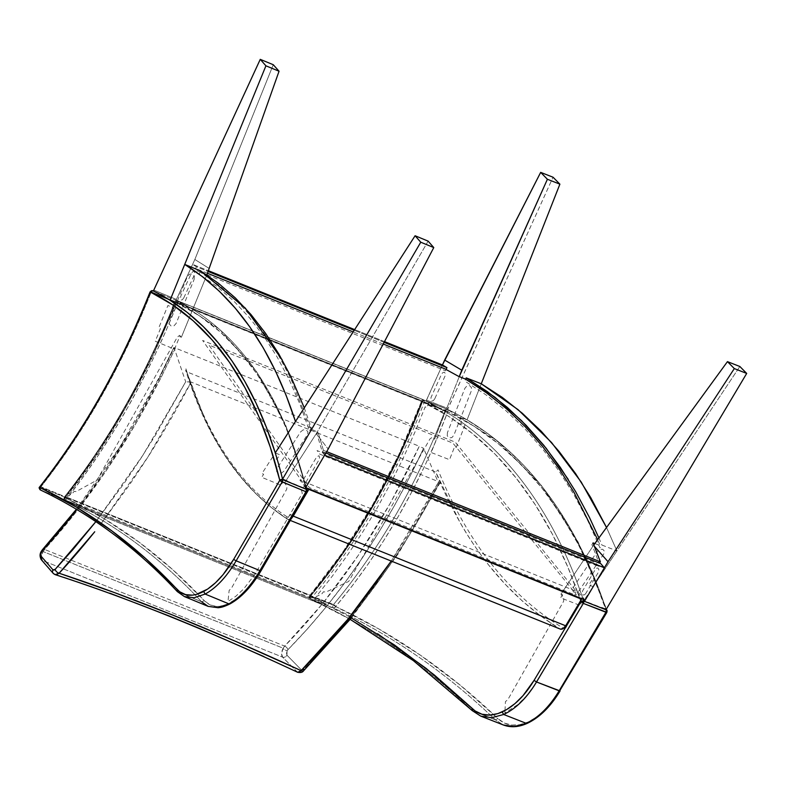 <?xml version="1.0" encoding="UTF-8"?>
<svg xmlns="http://www.w3.org/2000/svg" width="786" height="786" viewBox="0 0 786 786"><rect width="100%" height="100%" fill="white"/><g stroke="black" fill="none" stroke-linecap="round" stroke-linejoin="round"><path stroke-width="0.59" stroke-dasharray="3.93 2.95" d="M426.484 400.094L448 408.524L553.039 177.223L447.647 409.486A743.713 422.426 111.4 0 1 467.061 419.852L481.268 383.774L467.061 419.852L462.757 418.162L460.694 423.408L464.998 425.098L456.116 447.647L454.505 447.018L449.513 459.692L431.219 452.52L436.21 439.846L434.589 439.207L459.25 376.612L434.589 439.207L432.536 437.104L429.962 438.912L348.709 581.443L325.797 592.123L323.586 591.73L321.661 594.049L316.129 596.623L332.173 576.315L347.736 554.749L362.7 532.043L376.966 508.336L390.436 483.793L403.002 458.572L414.615 432.86L425.197 406.834L426.818 407.62L428.999 402.442L426.12 401.047L447.647 409.486L448 408.524L426.484 400.094L426.12 401.047L442.439 364.94L426.484 400.094M447.401 432.713L447.254 435.857L449.081 437.9L451.822 437.645L453.856 435.248L471.354 390.819L471.502 387.675L469.674 385.631L466.933 385.887L464.899 388.284L447.401 432.713M434.746 398.826L433.214 400.772L431.563 400.988L430.846 399.877L431.033 397.411L441.418 374.45L442.508 372.859L444.228 372.151L445.308 373.399L445.122 375.865L434.746 398.826M504.985 710.534L505.447 701.564L507.805 699.727L563.641 601.251L563.876 597.812L560.978 594.167L593.528 545.327L594.462 546.378L593.528 545.327L560.978 594.167L562.599 594.806L560.585 597.812L578.879 604.984L580.893 601.968L582.505 602.607L593.145 586.641L588.842 584.951L591.858 580.412L596.171 582.102L739.852 366.492L596.171 582.102A743.713 422.426 111.4 0 1 606.173 609.425A743.713 422.426 -68.6 0 0 446.988 409.172A2.103 1.199 -68.6 0 0 446.939 409.152A2.103 1.199 -68.6 0 0 445.279 410.213L422.681 401.351A2.103 1.199 -68.6 0 0 422.446 401.862L421.738 401.224L422.681 401.351A2.103 1.199 111.4 0 1 424.342 400.3A2.103 1.199 111.4 0 1 424.391 400.31L446.988 409.172L424.391 400.31A2.103 1.729 115.3 0 0 421.964 401.626L447.922 415.912L472.357 433.479L495.151 454.229L516.186 478.075L535.364 504.887L552.587 534.549L567.777 566.903L579.518 597.822M603.766 553.904L579.076 590.836L576.276 592.428L573.525 591.976L572.414 589.746L573.112 587.673L597.301 551.369L599.826 549.375L602.764 549.286L604.395 551.163L603.766 553.904M504.976 710.534L504.848 712.99L517.581 704.728L525.834 696.573L533.37 686.758L581.709 605.937L580.402 602.037L583.762 598.362L584.646 600.995L601.87 607.745M585.806 593.44L584.597 594.806L582.947 595.031L582.131 593.381L582.642 590.826L595.189 569.673L596.849 568.062L598.058 568.082L598.863 569.732L598.362 572.287L585.806 593.44M481.268 383.774L467.061 419.852L487.232 433.174L506.351 448.6L524.38 466.078L541.249 485.552L556.91 506.96L571.314 530.245L584.411 555.319L596.171 582.102L616.941 550.927L606.527 527.494L616.941 550.927L601.88 545.022L599.993 547.852L587.673 520.44L573.918 494.669L558.787 470.667L542.32 448.58L524.616 428.508L505.742 410.528L485.807 394.729L464.909 381.151L465.685 379.196M598.903 537.958L601.88 545.022M585.177 600.101L578.044 592.045L299.839 480.04L305.705 487.585M324.618 455.163L321.572 451.243L325.895 452.982M598.952 566.549L595.523 562.678L317.033 450.565L319.853 454.19L598.952 566.549M384.492 341.615L354.653 329.599L384.492 341.615M206.924 274.766L194.967 269.952L196.441 266.768L208.251 271.524L196.441 266.768L192.599 264.361L208.555 270.787L192.599 264.361L176.015 300.291L426.081 400.968L442.439 364.94M384.118 342.323L354.211 330.287L384.118 342.323M446.104 369.459L445.495 370.805L206.993 274.795M428.124 241.125L316.257 433.705L328.184 449.052L316.257 433.705L428.124 241.125M287.077 481.022L305.184 488.489L304.546 485.954L301.352 489.698L302.286 493.451L254.772 574.605L243.67 588.93L235.771 596.309L227.969 601.526L229.158 590.335L231.349 588.429L286.772 489.079L286.939 486.318L284.581 482.899L285.849 480.924L284.581 482.899L282.881 482.191L280.926 485.227L261.699 477.299L263.654 474.263L261.954 473.555L272.31 457.481L276.839 459.348L279.777 454.78L275.257 452.913M286.065 480.59L316.257 433.705L286.065 480.59M304.3 478.045L303.425 480.57L303.75 482.496L305.086 482.702L306.285 481.602L318.988 459.82L319.588 457.305L318.969 455.733L316.689 456.863L304.3 478.045M300.616 431.868L303.15 429.883L306.186 429.893L307.945 431.868L307.405 434.668L283.864 471.227L281.329 473.201L278.293 473.201L276.534 471.217L277.075 468.427L300.616 431.868M200.568 270.934L199.231 274.196L216.985 286.507L233.766 301.038L249.467 317.731L264.027 336.546L277.36 357.375L289.405 380.129L300.124 404.682L309.478 430.895L311.315 428.046L304.27 407.855M311.315 428.046L295.477 421.502M170.051 300.281L174.58 302.148L172.448 307.365L167.919 305.499L158.752 327.929L160.442 328.627L155.284 341.242L174.521 349.18L179.67 336.565L181.369 337.263L206.846 274.953L181.369 337.263L179.67 335.308L177.282 337.184L97.022 480.118L76.085 491.594L74.149 491.309L72.302 493.667L67.252 496.428L82.648 475.864L97.69 454.082L112.27 431.219L139.633 382.831L152.238 357.62L174.895 306.068L176.29 306.756L178.52 301.608L176.044 300.37L176.418 299.417L153.801 290.083L176.418 299.417L194.849 259.468L273.263 64.717L194.849 259.468L209.44 268.615L194.849 259.468L176.044 300.37L153.417 291.036L176.614 300.566L177.567 301.627L177.459 303.2L175.042 301.657L176.251 300.527L177.194 300.979M194.171 279.295L194.299 276.132L192.374 274L189.505 274.147L187.382 276.495L169.304 320.698L169.177 323.861L171.112 325.994L173.971 325.846L176.093 323.498L194.171 279.295M183.826 297.806L194.348 274.913L194.702 273.027L194.083 271.445L193.012 271.465L191.46 273.096L180.613 296.597L180.878 300.065L182.352 299.78L183.826 297.806M292.972 515.999A2.103 0.491 -149.7 0 1 290.781 514.486C289.454 516.549 288.226 517.326 287.067 516.815A2.103 1.827 122.6 0 0 287.892 519.418A2.103 1.827 -57.4 0 1 287.067 516.815C241.243 487.065 207.484 437.566 185.781 368.32L185.565 369.96L186.675 371.788C208.477 440.573 242.216 489.786 287.892 519.418L559.976 628.957L287.892 519.418L271.465 507.589L256.02 493.765L241.626 477.986L228.313 460.311C219.117 446.684 211.385 433.076 205.107 419.488L186.675 371.788L435.788 472.081L459.781 522.012C467.778 536.298 477.426 550.672 488.725 565.144L504.946 583.988L522.258 600.946L540.621 615.949L559.976 628.957C506.39 596.132 464.988 543.843 435.788 472.081L438.057 469.881C467.208 542.124 508.68 594.727 562.471 627.69A2.103 1.729 -58.8 0 1 559.976 628.957A2.103 1.729 121.2 0 0 562.471 627.69C563.808 628.269 565.154 627.533 566.51 625.489L566.431 626.01M291.94 517.935L290.496 519.182L287.892 519.418L291.685 518.21M289.091 519.693L287.892 519.418M306.815 488.116L202.611 340.446L455.241 442.145L582.603 599.138M574.576 594.756L576.187 595.051L576.03 594.147L452.913 443.127L208.968 345.083L308.24 486.347L309.92 487.86L574.576 594.756M593.037 542.89L591.907 544.59L599.138 563.248L322.26 451.783L316.925 433.892L318.025 432.182L323.449 450.349L322.26 451.783L323.449 450.349L326.671 451.645L323.449 450.349L318.025 432.182L310.755 429.018L290.653 378.272L278.666 355.636L265.432 334.934L250.989 316.227L235.397 299.564L218.685 285.004L200.921 272.585L207.013 275.071M207.533 273.292L196.736 268.95L208.29 275.591M383.224 344.032L353.16 331.928M594.825 543.558L600.121 545.513L597.665 539.658M42.306 550.77C86.332 502.333 125.544 444.434 159.951 377.084L161.287 377.034C127.136 443.884 88.219 501.35 44.537 549.434A3.508 1.818 42.4 0 0 42.552 549.561A3.508 1.818 -137.6 0 1 44.537 549.434L284.67 646.102L283.127 648.195L43.024 551.536L44.537 549.434L284.67 646.102A3.508 1.739 -135.4 0 1 287.961 649.668L307.375 628.977L326.259 606.782L344.514 583.192L362.061 558.315L378.813 532.26L394.7 505.152L409.634 477.131L423.566 448.305L438.863 483.714L440.003 482.859L438.775 481.759L391.222 561.057L408.15 534.961C419.763 516.196 429.981 498.462 438.775 481.759M297.491 672.207L282.587 657.145C281.152 655.141 281.25 652.321 282.872 648.676L287.057 650.946L286.969 655.2A3.508 2.8 -44.4 0 1 282.587 657.145A3.508 2.8 135.6 0 0 286.969 655.2L286.458 652.783L287.961 649.668L287.057 650.946L282.872 648.676L284.67 646.102C337.862 591.809 382.723 525.186 419.272 446.252L423.566 448.305C386.732 527.838 341.537 594.953 287.961 649.668A3.508 1.739 44.6 0 0 284.67 646.102L322.692 603.55L358.229 555.437L390.622 502.676L419.272 446.252L175.386 348.06L161.287 377.034L134.996 425.108L106.493 470.283L76.203 511.922L43.024 551.536L283.127 648.195L281.555 653.539L282.587 657.145L42.248 560.389L41.403 556.606L43.024 551.536C41.167 555.329 40.901 558.276 42.248 560.389L54.116 574.006L109.676 593.116M303.514 670.89A3.508 1.778 45.3 0 0 303.75 669.426L302.413 670.183L301.293 669.81A3.508 2.8 -44.4 0 1 296.911 671.755A3.508 2.8 135.6 0 0 301.293 669.81L303.75 669.426C354.977 618.474 400.015 556.567 438.863 483.714L424.194 510.242L408.779 535.993L392.695 560.85L375.944 584.784L350.733 617.531M301.293 669.81L286.969 655.2L301.293 669.81M340.78 629.468L322.466 650.071L303.75 669.426M264.008 656.605L296.911 671.755L282.587 657.145L42.248 560.389L54.116 574.006C126.458 597.331 207.386 629.91 296.911 671.755L297.275 672.089M55.167 574.654L54.116 574.006L55.167 574.654M191.126 382.055L147.886 457.039L100.303 524.694L128.904 485.66C143.013 464.909 153.771 448.197 161.179 435.542C172.468 416.639 182.45 398.816 191.126 382.055L438.843 481.789M191.086 382.045L185.692 381.79L142.856 455.3L95.853 521.658L124.08 483.39L140.311 459.25L156.011 434.236L185.692 381.79L174.158 347.893L159.951 377.084L133.453 425.521L104.744 471.04L76.871 509.564M161.287 377.034L159.646 376.651L173.804 347.579L175.386 348.06L161.287 377.034M41.294 559.701A3.508 2.967 138.9 0 0 42.248 560.389M53.124 573.289A3.508 2.967 138.9 0 0 54.116 574.006M583.733 601.054A743.713 422.426 -68.6 0 0 424.391 400.31L422.681 401.351L445.279 410.213L446.988 409.172L447.892 410.184L447.794 411.746L445.279 410.213A2.103 1.199 -68.6 0 0 445.043 410.714L422.446 401.862C394.14 475.844 356.962 540.454 310.912 595.69L310.126 597.9L310.666 599.011L309.684 597.625L309.645 596.034L310.588 596.161L333.185 605.024A2.103 1.199 111.4 0 1 333.51 604.552C379.628 549.198 416.806 484.589 445.043 410.714C416.806 484.589 379.628 549.198 333.51 604.552L335.681 606.546C394.533 634.017 448.619 671.372 497.931 718.601C506.066 726.087 516.088 727.247 527.986 722.059L526.276 723.346L527.986 722.059L519.536 724.771L511.548 725.085L504.268 723.012L497.931 718.601L495.308 719.78L503.345 724.977L495.308 719.78L497.931 718.601L460.046 685.028L420.382 655.17L378.931 629.006L335.691 606.556A2.103 0.884 40 0 0 333.51 604.552L310.912 595.69L333.51 604.552A2.103 1.199 -68.6 0 0 333.185 605.024L310.588 596.161A2.103 1.199 111.4 0 1 310.912 595.69C356.962 540.454 394.14 475.844 422.446 401.862A2.103 1.199 111.4 0 1 422.681 401.351L421.601 401.508L445.043 410.714A2.103 1.199 111.4 0 1 445.279 410.213L447.794 411.746L445.043 410.714L447.784 411.746A2.103 1.729 -64.7 0 1 447.784 411.746L473.752 426.032L498.186 443.599L520.98 464.349L542.016 488.194L561.194 515.017L578.417 544.669L593.607 577.022L606.684 611.911L559.887 690.491L606.684 611.911A741.601 421.237 -68.6 0 0 447.784 411.746C419.41 485.984 382.045 550.917 335.691 606.556L334.649 607.745L333.048 607.716L333.185 605.024L335.681 606.546A2.103 0.884 -140 0 1 335.691 606.556L352.403 585.668L368.506 563.542L383.892 540.326L398.502 516.097L412.247 491.024L425.059 465.263L436.918 438.804L447.784 411.746A2.103 1.729 115.3 0 0 447.087 409.211L497.607 441.093L541.554 485.63L578.074 541.927L606.487 608.895M472.239 710.613L495.308 719.78L472.71 710.917C423.399 663.708 369.381 626.403 310.666 599.011L333.264 607.873C392.096 635.343 446.114 672.639 495.308 719.78C446.114 672.639 392.096 635.343 333.264 607.873A2.103 1.729 115 0 0 335.691 606.556L333.185 605.024A2.103 1.199 -68.6 0 0 333.264 607.873L310.116 598.627M544.904 709.964L536.563 717.048L527.986 722.059C539.903 716.439 550.544 705.926 559.887 690.491L552.764 701.014M527.259 723.346L526.276 723.346M349.75 616.981L309.861 596.436L309.939 595.65L310.912 595.69A2.103 0.884 40 0 0 309.871 595.709A2.103 0.884 40 0 0 309.861 596.436C356.137 540.925 393.511 475.982 421.964 401.626A741.601 421.237 111.4 0 1 580.854 601.791M480.757 716.125L472.71 710.917C423.399 663.708 369.381 626.403 310.666 599.011A2.103 1.199 111.4 0 1 310.588 596.161L342.657 553.452L357.984 530.324L372.584 506.135L386.358 481.032L399.209 455.163L411.107 428.645L422.023 401.479L423.006 400.438L424.391 400.31A743.713 422.426 111.4 0 1 583.143 599.276M579.724 598.431L580.54 600.838M309.861 596.446A2.103 1.729 115 0 0 310.578 598.971C309.173 597.468 308.859 596.486 309.645 596.034L309.861 595.709C356.019 540.326 393.265 475.599 421.601 401.508L424.342 400.3L447.077 409.211M310.588 596.161L309.822 596.397M446.576 409.113L446.988 409.172A743.713 422.426 111.4 0 1 606.33 609.907M446.988 409.172L447.539 409.565M422.681 401.351L421.964 401.626M606.9 612.314L607.116 611.036M442.734 410.056L194.378 310.077L177.803 300.861L423.389 399.72A2.103 1.12 -68.1 0 0 423.349 399.71A2.103 1.12 -68.1 0 0 421.748 400.791L176.162 301.922A2.103 1.12 111.9 0 1 177.764 300.841A2.103 1.12 111.9 0 1 177.803 300.861L423.389 399.72L443.235 410.489L442.145 411.815L424.175 402.294C395.751 476.532 358.416 541.485 312.18 597.144A2.103 0.884 39.9 0 0 310.067 595.169A2.103 1.12 -68.1 0 0 309.753 595.641L65.631 497.361A2.103 1.12 111.9 0 1 65.945 496.89L310.067 595.169C356.078 539.785 393.226 475.166 421.512 401.292L424.175 402.294A2.103 1.729 115.5 0 0 423.389 399.72L443.068 410.253M65.945 496.89A2.103 0.914 38.3 0 0 64.796 496.929A2.103 0.914 38.3 0 0 64.747 497.538C108.959 441.054 145.803 375.914 175.288 302.099L175.926 302.423C146.589 375.875 109.932 440.691 65.945 496.89L310.067 595.169L342.657 552.371L372.456 505.182L398.915 454.505L421.512 401.292L175.926 302.423L152.818 355.429L126.448 406.146L97.307 453.601L65.945 496.89M65.621 500.181L77.745 506.223A2.103 1.837 -62.6 0 1 76.881 503.59L64.747 497.538A2.103 1.837 115.6 0 0 65.621 500.181L77.745 506.223L323.861 605.299A2.103 1.12 -68.1 0 0 323.911 605.318A2.103 1.12 -68.1 0 0 325.699 603.854L79.592 504.769A2.103 1.12 111.9 0 1 77.794 506.243A2.103 1.12 111.9 0 1 77.745 506.223L323.861 605.299L309.753 598.46A2.103 1.729 115.1 0 0 312.18 597.144L326.308 604.002A2.103 1.729 -63.3 0 1 323.861 605.299L309.753 598.46L65.621 500.181A2.103 1.12 111.9 0 1 65.631 497.361L309.753 595.641A2.103 1.12 -68.1 0 0 309.753 598.46L65.621 500.181M175.926 302.423A2.103 1.12 111.9 0 1 176.162 301.922L421.748 400.791A2.103 1.12 -68.1 0 0 421.512 401.292L175.926 302.423M190.674 310.578L194.378 310.077L177.803 300.861A2.103 1.837 116.1 0 0 175.288 302.099L190.674 310.578M176.251 300.527L176.614 300.566A743.713 364.94 112.4 0 1 306.432 489.413M39.673 486.937L40.98 486.78L64.737 496.585C108.753 440.533 145.439 375.728 174.806 302.168L151.05 292.363A2.103 1.032 112.4 0 1 151.285 291.852L175.042 301.657A2.103 1.032 -67.6 0 0 174.806 302.168L151.05 292.363C121.751 365.804 85.065 430.62 40.98 486.78A2.103 1.032 -67.6 0 0 40.666 487.261L64.423 497.066A2.103 1.032 112.4 0 1 64.737 496.585L66.859 498.609A2.103 1.837 -64.5 0 1 66.849 498.609L64.423 497.066A2.103 1.032 -67.6 0 0 64.334 499.837L40.577 490.042A2.103 1.032 112.4 0 1 40.666 487.261L40.577 490.042C91.176 514.201 136.951 548.176 177.882 591.986L184.396 596.574L177.882 591.986L201.638 601.791L204.331 600.681L209.695 604.699L216.042 606.399L219.5 606.36L226.918 604.503L238.679 597.409M152.857 290.761L151.285 291.852L150.195 291.665L151.285 291.852A2.103 1.032 -67.6 0 0 151.05 292.363C121.751 365.804 85.065 430.62 40.98 486.78A2.103 0.924 38.3 0 0 39.752 486.789M306.884 491.957L297.334 458.022L285.711 427.112L272.143 398.924L256.668 373.596L239.376 351.263L220.355 332.026L199.683 315.972L177.479 303.2C147.964 377.133 111.091 442.272 66.859 498.609A2.103 0.924 38.3 0 0 64.737 496.585C108.753 440.533 145.439 375.728 174.806 302.168L177.459 303.2L174.806 302.168L175.042 301.657L151.285 291.852A2.103 1.032 112.4 0 1 152.828 290.751L153.437 290.997M177.322 591.593L201.638 601.791C160.609 557.913 114.835 523.928 64.334 499.837A2.103 1.837 115.5 0 0 66.849 498.609L103.919 518.573L139.191 542.242L172.655 569.604L204.331 600.681C211.12 607.627 219.942 608.295 230.799 602.695L230.101 603.845L228.903 603.864M253.976 581.011L260.903 570.4L306.923 491.515A2.103 0.491 -149.7 0 1 306.992 491.604M230.101 603.845L230.799 602.695C241.685 596.662 251.726 585.904 260.903 570.4L306.923 491.515A741.601 363.908 -67.6 0 0 177.479 303.2L166.298 330.091L154.223 356.539L141.333 382.389L127.676 407.541L113.341 431.838L98.407 455.123L82.903 477.407L66.859 498.609C117.478 522.759 163.301 556.783 204.331 600.681L201.638 601.791C160.609 557.913 114.835 523.928 64.334 499.837L40.577 490.042C91.176 514.201 136.951 548.176 177.882 591.986M242.628 593.98L250.282 585.776M201.638 601.791L208.172 606.389M40.577 490.042L39.988 489.619M39.565 487.065L40.666 487.261A2.103 1.032 112.4 0 1 40.98 486.78L64.737 496.585A2.103 1.032 -67.6 0 0 64.423 497.066L40.666 487.261M64.059 497.921L64.423 497.066L66.849 498.609L65.769 499.768L64.334 499.837L64.059 497.921M306.923 491.515L307.306 490.621M177.479 303.2A2.103 1.837 115.9 0 0 176.712 300.606L176.585 300.557A2.103 1.032 -67.6 0 0 176.585 300.557A2.103 1.032 -67.6 0 0 175.042 301.657L177.449 303.19M306.009 487.713A743.713 364.94 -67.6 0 0 176.614 300.566M566.706 625.931C566.539 627.808 564.397 628.869 560.3 629.124M290.378 520.46L287.627 519.291C241.4 489.265 207.396 439.541 185.604 370.118M173.804 347.579L159.646 376.661L120.179 446.428L76.389 509.269M351.401 617.914L398.138 553.904L439.944 483.036M310.588 598.981L350.212 619.378M177.764 300.841L423.349 399.71M64.786 496.929C108.881 440.641 145.626 375.679 175.023 302.02M77.608 506.155L65.533 500.142M323.911 605.318L77.794 506.243M423.467 399.76L442.921 410.145M306.697 487.988L285.308 424.076L256.138 370.884L219.707 329.442L176.703 300.606"/><path stroke-width="1.18" d="M442.439 364.94L444.67 360.047L461.775 370.196L459.25 376.612L547.4 179.267L559.887 184.16L481.268 383.774L559.887 184.16L553.039 177.223L559.887 184.16L547.4 179.267L540.67 172.37L553.039 177.223L540.67 172.37L547.4 179.267L461.775 370.196L444.67 360.047L540.67 172.37L442.439 364.94L384.492 341.615L442.439 364.94L446.939 367.622L384.118 342.323L446.939 367.622L446.104 369.459M746.7 373.429L739.852 366.492L727.453 361.639L593.852 544.885L727.453 361.639L739.852 366.492L746.7 373.429L734.321 368.575L727.453 361.639L734.321 368.575L608.03 561.715L594.462 546.378L608.03 561.715L734.321 368.575L746.7 373.429L606.173 609.425L746.7 373.429M580.54 600.838L580.854 601.791A2.103 1.434 -18.4 0 1 583.733 601.054L606.33 609.907A2.103 1.434 -18.4 0 1 607.067 610.624A2.103 1.434 -18.4 0 1 606.684 611.911L605.927 612.245L583.32 603.393L580.952 601.889L583.359 603.324L583.733 601.054L580.854 601.791L583.32 603.393L536.533 681.973L559.131 690.825C549.483 706.742 538.528 717.579 526.276 723.346L527.259 723.346C539.628 717.48 550.573 706.683 560.084 690.943L559.131 690.825C549.483 706.742 538.528 717.579 526.276 723.346L514.211 726.559L503.335 724.967C510.713 727.748 518.681 727.207 527.249 723.346M584.646 600.995L608.03 561.715L584.646 600.995M607.116 611.036L606.33 609.907A743.713 422.426 -68.6 0 0 606.173 609.425L601.87 607.745M481.268 383.774L518.102 409.683L551.605 442.587L581.218 482.064L606.527 527.494L590.738 497.587L575.539 473.526L559.003 451.38L541.22 431.249L522.268 413.23L502.254 397.392L481.268 383.774L466.206 377.87L494.954 397.274L521.58 420.697L546.073 448.138L568.229 479.401M465.685 379.196L466.206 377.87L487.291 391.566L507.265 407.374L526.109 425.295L543.833 445.348L560.33 467.424L575.539 491.447L589.402 517.335L598.903 537.958M305.705 487.585L585.177 600.101L305.705 487.585L324.618 455.163L604.414 567.806L585.177 600.101M325.895 452.982L600.701 563.611L604.414 567.806L324.618 455.163M354.653 329.599L208.555 270.787L354.653 329.599M354.211 330.287L208.251 271.524L354.211 330.287M428.124 241.125L433.774 247.58L420.765 242.216L415.096 235.751L428.124 241.125L415.096 235.751L420.765 242.216L433.774 247.58L428.124 241.125M328.184 449.052L433.774 247.58L328.184 449.052L305.184 488.489L328.184 449.052M287.087 481.012L282.557 479.146L420.765 242.216L282.557 479.146A743.713 364.94 -67.6 0 0 275.257 452.913L415.096 235.751L275.257 452.913L266.366 427.279L256.187 403.375L244.751 381.289L232.086 361.088L218.243 342.834L203.25 326.573L187.176 312.376L170.051 300.281L184.73 264.401L200.568 270.934L245.261 308.083L282.125 359.752M304.27 407.855L291.026 376.907L278.912 354.132L265.55 333.313L250.98 314.538L235.289 297.884L218.488 283.343L200.568 270.934M295.477 421.502C271.455 347.766 234.542 295.398 184.73 264.401L202.552 276.741L219.402 291.301L235.171 308.043L249.791 326.897L263.192 347.785L275.296 370.599L286.075 395.211L295.477 421.502L275.257 452.913M273.263 64.717L260.254 59.353L153.801 290.083L260.254 59.353L273.263 64.717L279.05 71.231L265.923 65.818L260.254 59.353L265.923 65.818L279.05 71.231L206.846 274.953L279.05 71.231L273.263 64.717M170.051 300.281L265.923 65.818L170.051 300.281A743.713 364.94 -67.6 0 0 153.417 291.036L153.801 290.083L153.417 291.036L152.857 290.761A743.713 364.94 112.4 0 1 282.675 479.607L279.787 480.305L282.213 481.847L282.675 479.607L306.432 489.413L305.97 491.653A2.103 1.032 112.4 0 1 305.931 491.722L307.061 491.849A2.103 0.491 -149.7 0 1 307.051 491.879A2.103 0.491 -149.7 0 1 305.931 491.722L282.174 481.916L236.154 560.811A2.103 0.491 -149.7 0 1 233.756 559.2C224.58 574.694 214.539 585.462 203.653 591.485C192.796 597.095 183.973 596.417 177.184 589.48L177.882 591.986L177.322 591.593L184.405 596.574L194.073 597.773L205.146 594.059L203.653 591.485L205.146 594.059C216.346 587.869 226.682 576.786 236.154 560.811C226.682 576.786 216.346 587.869 205.146 594.059L228.903 603.864C240.143 597.635 250.479 586.553 259.911 570.607L236.154 560.811L259.911 570.607L305.931 491.722L259.911 570.607C250.479 586.553 240.143 597.635 228.903 603.864L217.86 607.578L208.172 606.379L201.638 601.791M566.431 626.01L565.674 625.794C563.749 628.721 561.852 629.783 559.976 628.957L290.378 520.46M560.28 629.114L562.805 628.81L565.674 625.794L293.257 516.117A2.103 0.491 -149.7 0 1 292.972 515.999M291.685 518.21L293.257 516.117L291.685 518.21M582.534 598.981L581.532 599.158L565.674 625.794L293.257 516.117L308.849 489.383L581.532 599.158L308.849 489.383L306.579 487.89M208.29 275.591L207.013 275.071M597.665 539.658L574.016 492.35L558.954 468.476L542.615 446.527L525.048 426.552L506.302 408.622L486.436 392.794L465.528 379.107L458.543 376.337L445.043 368.919L383.224 344.032M353.16 331.928L207.533 273.292M593.037 542.89L600.386 561.843L599.315 563.051L600.386 561.843L326.671 451.645L600.386 561.843L593.037 542.89L594.825 543.558M76.871 509.564L58.4 532.436L42.306 550.77A3.508 1.818 -137.6 0 1 42.552 549.561A3.508 1.818 42.4 0 0 42.306 550.77L40.833 553.717L41.108 556.223L52.976 569.85L53.949 570.155L55.177 569.359A3.508 1.857 43 0 0 59.117 573.23L56.425 574.733L54.617 574.399M303.75 669.426A3.508 1.778 -134.7 0 1 303.514 670.89A3.508 1.778 -134.7 0 1 301.077 670.635C299.338 672.452 297.953 672.816 296.911 671.755M297.707 672.295L301.077 670.635C312.7 659.287 325.286 645.758 338.845 630.038C346.488 621.53 358.436 606.379 374.696 584.607L391.222 561.057L347.717 619.466L301.077 670.635A3.508 1.778 45.3 0 0 303.514 670.89M350.733 617.531L340.78 629.468M109.676 593.116L169.069 615.929L200.047 628.672L264.008 656.605M54.116 574.006A3.508 2.967 -41.1 0 1 53.153 573.318L55.158 574.645L59.117 573.23L114.196 592.487L173.303 615.3L235.82 641.445L301.077 670.635C211.375 629.331 130.722 596.859 59.117 573.23C70.013 561.587 81.882 547.773 94.733 531.768L59.117 573.23A3.508 1.857 -137 0 1 55.177 569.359L72.892 549.591L95.853 521.658L55.177 569.359L52.976 569.85L41.108 556.223C40.391 554.68 40.784 552.863 42.306 550.77M42.248 560.389A3.508 2.967 -41.1 0 1 41.265 559.661A3.508 2.967 -41.1 0 1 41.108 556.223A3.508 2.967 138.9 0 0 41.294 559.701C38.652 554.71 40.852 551.792 42.542 549.571L76.389 509.269M41.294 559.701L53.153 573.318A3.508 2.967 -41.1 0 1 52.976 569.85A3.508 2.967 138.9 0 0 53.124 573.289M606.812 612.412L605.927 612.245L559.131 690.825L605.927 612.245A2.103 1.199 -68.6 0 0 605.957 612.186L606.9 612.314L606.487 608.895M606.723 611.95L605.957 612.186A2.103 1.199 -68.6 0 0 606.33 609.907L605.957 612.186M559.887 690.491L606.88 612.363L583.32 603.393A2.103 1.199 -68.6 0 0 583.359 603.324L580.854 601.791L534.067 680.371L523.063 695.6L514.958 703.617L506.449 709.709L497.902 713.59L489.629 715.103L481.985 714.228L475.137 710.966L434.226 674.909L394.552 645.051L349.75 616.981M526.276 723.346L503.679 714.484L502.166 711.939C490.258 717.117 480.246 715.967 472.101 708.481L472.71 710.917L480.767 716.125L491.643 717.697L503.679 714.484L526.276 723.346L514.221 726.559L503.345 724.977L480.747 716.115L472.258 710.632L413.387 660.653L350.212 619.378M480.757 716.125L491.643 717.697L503.679 714.484C515.97 708.677 526.925 697.84 536.533 681.973L560.084 690.943M552.764 701.014L544.904 709.964M579.518 597.822L579.724 598.431M472.239 710.613L472.101 708.481L426.12 668.385L377.526 633.712M580.854 601.791L534.067 680.371L536.533 681.973L534.067 680.371C524.714 695.797 514.073 706.319 502.166 711.939L503.679 714.484C515.97 708.677 526.925 697.84 536.533 681.973L583.32 603.393A2.103 1.199 111.4 0 0 583.359 603.324A2.103 1.199 111.4 0 0 583.733 601.054A743.713 422.426 111.4 0 0 583.143 599.276M607.106 610.751L606.851 610.25M606.33 609.907L583.733 601.054M152.15 290.643L152.857 290.761A2.103 1.837 115.9 0 0 150.332 291.989L152.15 290.643M40.666 487.261L39.703 487.389A2.103 0.924 38.3 0 0 39.703 487.399C84.014 430.944 120.887 365.804 150.332 291.999L139.132 318.92L127.086 345.309L114.255 371.061L100.618 396.173L86.264 420.51L71.28 443.894L55.737 466.226L39.703 487.399L76.773 507.363L112.034 531.031L145.508 558.404L179.729 591.77L185.624 594.638L192.344 595.149L195.999 594.521L207.583 589.117L215.482 582.78L223.136 574.576L233.756 559.2A2.103 0.491 30.3 0 0 236.154 560.811L282.174 481.916A2.103 0.491 -149.7 0 1 279.777 480.305L233.756 559.2L279.777 480.305L270.178 446.821L258.565 415.902L244.996 387.714L229.522 362.395L212.23 340.053L193.209 320.816L172.537 304.772L150.332 291.999A741.601 363.908 112.4 0 1 279.777 480.305A2.103 1.523 -13.9 0 1 279.787 480.305A2.103 1.523 -13.9 0 1 282.675 479.607A743.713 364.94 -67.6 0 0 152.857 290.761L152.828 290.751A2.103 1.032 112.4 0 1 152.857 290.761M306.992 491.604L261.031 570.764A2.103 0.491 -149.7 0 1 259.911 570.607A2.103 0.491 30.3 0 0 261.031 570.764A2.103 0.491 -149.7 0 0 260.903 570.4M306.884 491.957L307.277 490.307L306.432 489.413A2.103 1.523 -13.9 0 1 307.277 490.307L306.982 489.786M39.673 486.937L39.752 486.799A2.103 0.924 38.3 0 0 39.703 487.389A2.103 0.924 -141.7 0 0 39.703 487.399A2.103 1.837 115.5 0 0 40.577 490.042L39.614 488.98L39.703 487.399C90.331 511.548 136.155 545.572 177.184 589.48L177.882 591.986M238.679 597.409L242.628 593.98M250.282 585.776L253.976 581.011M208.172 606.389L217.86 607.578L228.903 603.864L205.146 594.059L194.083 597.773L184.405 596.574L208.152 606.379L218.174 607.735C220.06 607.401 222.065 607.735 230.092 603.845C241.4 597.557 251.716 586.533 261.031 570.764M228.903 603.864L230.101 603.845M307.306 490.621L307.277 490.317A2.103 1.523 -13.9 0 1 306.923 491.515M306.432 489.413L282.675 479.607A2.103 1.032 112.4 0 1 282.213 481.847A2.103 1.032 112.4 0 1 282.174 481.916A2.103 1.032 -67.6 0 0 282.213 481.847L305.931 491.722A2.103 1.032 -67.6 0 0 305.97 491.653A2.103 1.032 -67.6 0 0 306.432 489.413A743.713 364.94 -67.6 0 0 306.009 487.713M39.752 486.799C83.886 430.571 120.661 365.608 150.067 291.92L152.828 290.751M351.401 617.914L303.524 670.871C302.482 672.443 300.468 672.885 297.491 672.207C208.044 630.401 127.273 597.881 55.158 574.645M177.341 591.612C136.479 547.901 90.862 514.034 40.499 490.002C39.094 488.489 38.789 487.507 39.565 487.065M307.277 490.307L306.697 487.988"/></g></svg>
